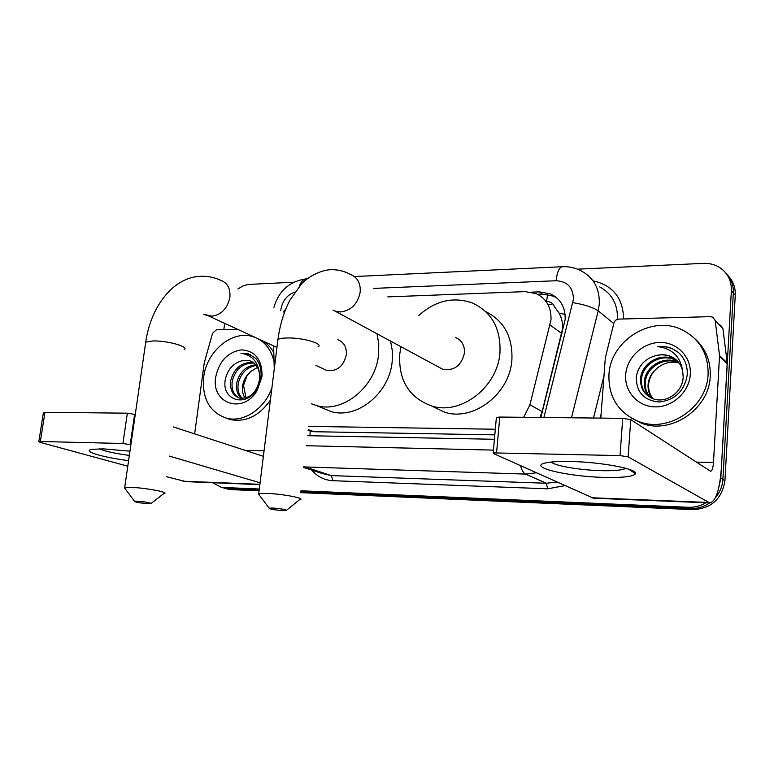<?xml version="1.0" encoding="UTF-8"?>
<svg xmlns="http://www.w3.org/2000/svg" width="774" height="774" viewBox="0 0 774 774"><rect width="100%" height="100%" fill="white"/><g stroke="black" fill="none" stroke-linecap="round" stroke-linejoin="round"><path stroke-width="1.16" d="M539.933 417.467L542.148 411.623L562.63 328.447C562.833 322.942 561.663 317.853 559.138 313.17L554.648 307.055C553.236 303.418 550.556 301.57 546.608 301.512M523.727 417.292L529.919 404.744L550.991 319.923C551.446 307.462 546.541 298.706 536.256 293.646L525.178 291.624L387.851 296.887M308.091 430.567L314.021 431.718L494.809 434.862M308.584 426.397L495.321 429.231M285.78 309.029L283.313 312.048M259.3 489.023L223.609 487.504L227.45 488.568L222.37 487.552L227.45 488.568L259.184 489.932L227.45 488.568L231.252 489.623L226.192 488.617M705.888 502.771C700.499 506.002 694.723 507.502 688.56 507.289L690.776 508.46L300.854 491.722L690.776 508.46C697.606 508.692 703.895 506.844 709.652 502.926C703.895 506.844 697.606 508.692 690.776 508.46L692.972 509.631L300.738 492.641M577.501 269.168L703.392 263.373C709.081 263.141 714.267 264.389 718.969 267.098C727.463 272.467 731.594 280.314 731.372 290.647L720.826 478.013L722.887 479.358C722.432 486.217 719.955 492.322 715.466 497.653C719.955 492.322 722.432 486.217 722.887 479.358L733.326 292.891L722.887 479.358L724.928 480.673C721.997 498.94 711.345 508.586 692.972 509.631M726.389 273.725C731.314 279.008 733.617 285.393 733.326 292.891C733.617 285.393 731.314 279.008 726.389 273.725M728.353 276.037C733.249 281.301 735.552 287.657 735.261 295.117L724.928 480.673M259.077 490.832L231.252 489.623M540.852 417.476L565.136 319.797C565.571 307.607 560.753 298.996 550.682 293.956L539.439 291.856L531.554 292.156M537.572 294.265L542.342 294.081L553.545 296.181L557.077 298.125M720.826 478.013L718.901 487.078M237.86 289.002L242.91 285.983L248.241 284.426L293.656 282.249M223.841 329.637L224.683 323.348M223.609 487.504L221.19 487.233L212.56 482.724M688.56 507.289L300.96 490.793M307.481 435.694L494.412 439.274M608.944 374.8C610.241 340.492 652.124 314.312 682.562 330.034C699.841 339.167 708.355 353.892 708.094 374.219C707.233 407.347 668.581 433.305 639.063 421.627C618.445 412.948 608.403 397.343 608.944 374.8M695.004 338.838C705.694 348.59 710.774 361.013 710.242 376.106C709.4 409.069 670.923 434.882 641.53 423.243L630.481 417.592M690.311 374.326C689.382 391.799 672.819 407.153 655.452 406.882C638.076 406.872 624.328 391.702 625.682 374.703C626.785 357.704 642.555 342.679 659.748 342.466C676.96 341.992 691.501 356.843 690.311 374.326M656.749 355.401C645.322 358.294 638.511 365.347 636.305 376.561C636.073 392.05 643.736 400.526 659.303 401.996C674.909 400.061 684.206 391.18 687.177 375.351C687.805 366.208 684.893 358.575 678.45 352.47L672.451 348.735L668.33 347.265L662.873 346.365L657.3 346.529C672.064 348.377 680.52 356.553 682.649 371.046C681.091 364.273 677.202 359.426 670.99 356.514L671.387 356.843C666.811 354.811 661.934 354.328 656.749 355.401C661.722 354.202 666.472 354.579 670.99 356.514M677.85 361.468L674.996 359.9C660.938 353.031 642.507 364.399 641.511 379.221C640.978 386.323 643.397 392.118 648.757 396.578M677.453 361.042L674.096 359.146C660.019 352.257 641.549 363.654 640.553 378.496C640.175 388.19 644.239 394.904 652.763 398.639C665.969 404.096 682.997 392.089 683.171 376.832L682.649 371.046M679.291 363.267L678.546 362.919C664.585 356.079 646.28 367.35 645.313 382.056C644.79 388.122 646.619 393.366 650.77 397.768M678.953 362.803L677.666 362.164C663.676 355.324 645.342 366.615 644.365 381.35C643.842 387.677 645.806 393.057 650.257 397.497M652.937 398.707L652.734 398.446C649.705 394.382 648.331 389.748 648.631 384.543C649.202 378.041 652.047 372.604 657.165 368.221C651.814 372.584 648.806 377.896 648.119 384.156C647.635 389.486 649.057 394.266 652.385 398.494M657.165 368.221C663.25 363.17 670.1 361.284 677.734 362.571M676.195 359.833L671.387 356.843M678.692 352.692L672.77 349.016L668.649 347.487L663.066 346.471L657.3 346.529M571.754 461.527C602.317 462.165 638.608 469.257 635.473 473.736C633.161 476.649 622.451 477.858 603.343 477.364C565.968 476.455 525.604 466.461 546.608 462.726C552.239 461.652 560.628 461.256 571.754 461.527M551.291 462.049C554.348 465.755 579.629 470.108 600.73 470.65C612.95 470.969 621.038 470.331 624.995 468.725L625.75 468.28M600.817 418.095L605.326 357.878L613.869 323.145C614.662 320.697 616.317 319.352 618.823 319.101L710.435 316.653L712.815 317.185L715.205 320.591L719.549 355.614L727.221 362.929L721.387 467.883C719.733 489.807 715.853 501.484 709.748 502.926L628.14 456.873L620.042 455.596L622.712 418.328L630.762 419.653L710.59 471.26C712.09 470.911 713.048 468.009 713.473 462.552L719.549 355.614M720.555 325.167L722.897 328.515L727.221 362.929M593.416 498.204L493.444 453.545L493.183 452.887L620.042 455.596M496.337 418.018L496.386 417.447L499.781 417.051L622.712 418.328M271.916 387.832C264.814 408.788 243.655 422.798 226.714 418.25C209.648 412.397 201.966 398.707 203.659 377.19C206.542 351.144 232.5 329.579 253.166 336.719L255.41 337.522M257.684 338.567C266.188 343.172 271.645 350.932 274.054 361.835M258.4 338.954L259.164 339.254M261.428 340.299C266.585 342.998 270.716 347.081 273.803 352.557M261.893 376.851L257.239 390.231C243.597 414.845 210.857 403.815 215.685 377.122C219.119 361.226 227.711 352.141 241.449 349.867C255.004 350.777 261.873 359.271 262.047 375.351L261.893 376.851M241.933 360.771C233.39 363.209 227.914 369.179 225.486 378.689C220.455 399.945 246.074 408.391 256.736 389.148L260.973 376.396C261.515 369.179 259.754 363.161 255.701 358.343L248.319 353.776L240.946 353.273C251.966 354.869 258.139 361.797 259.493 374.055C258.555 367.089 255.246 362.638 249.557 360.703L241.933 360.771L249.557 360.703M253.978 363.025C242.843 362.909 235.606 368.869 232.277 380.924C231.184 389.148 233.477 394.827 239.156 397.981M253.34 362.542C241.836 361.874 234.309 367.805 230.758 380.324C229.655 389.719 232.606 395.649 239.64 398.117C250.312 398.871 256.987 392.486 259.648 378.95L259.493 374.055M256.3 365.434C246.867 367.137 240.859 373.107 238.276 383.333C237.279 389.69 238.653 394.74 242.407 398.455M255.749 364.757C245.871 366.054 239.543 372.052 236.776 382.733C235.751 389.564 237.347 394.798 241.565 398.426M246.026 397.913L243.529 385.433L246.954 376.009L250.689 371.559C246.393 375.264 243.733 379.782 242.717 385.104C241.865 390.106 242.649 394.459 245.087 398.155M250.689 371.559L257.51 367.35M251.298 361.352L250.041 360.907M270.378 400.158C259.261 415.87 246.006 422.362 230.604 419.634L225.873 418.037M250.476 354.579L240.946 353.273M273.019 508.044L269.159 508.15C269.536 509.079 273.986 509.902 282.52 510.608L286.119 510.569C286.641 509.679 282.268 508.837 273.019 508.044M259.474 495.331L258.719 493.706L267.669 493.425C283.381 494.015 306.156 498.504 299.906 499.714M438.645 367.05L442.883 369.353C454.261 370.988 461.449 365.56 464.439 353.07C464.777 345.368 461.759 340.163 455.393 337.454M418.802 315.473C435.298 300.699 453.013 296.481 471.976 302.808C491.567 311.738 500.904 328.311 499.965 352.538C497.827 387.203 460.646 415.609 431.524 405.944C408.962 397.526 398.378 380.218 399.761 354.028L401.009 346.655M485.82 311.67C504.135 320.881 512.823 336.971 511.895 359.929C509.863 393.966 473.301 421.753 444.557 412.203L431.863 406.118M137.559 501.213L134.531 501.291C135.247 502.191 139.726 502.994 147.96 503.69L150.785 503.671C150.843 502.819 146.441 501.997 137.559 501.213M125.301 488.926L124.691 487.61L131.725 487.407C146.112 487.939 169.932 492.487 164.156 493.541M323.832 369.082L326.899 370.494C337.019 371.665 343.501 366.441 346.336 354.821C346.781 347.187 343.975 342.156 337.89 339.728M376.957 333.604L378.767 343.704L378.592 354.347C375.922 386.69 342.853 413.587 316.701 405.615L311.264 403.747M390.531 340.966L392.341 350.903L392.195 361.352C389.651 393.134 357.075 419.489 331.224 411.594L322.081 407.84M128.6 460.607C102.584 457.415 81.164 451.01 92.154 449.317L103.464 448.872L129.955 451.194M194.651 433.875L204.268 362.793L212.55 333.265L216.362 329.84L237.531 329.279M186.05 481.641L166.487 476.716M260.074 482.792L169.351 456.079M130.893 444.76L122.921 443.502L127.342 413.181L135.266 414.487M43.392 412.765L44.969 412.319L40.354 441.499L122.921 443.502M40.354 441.499L38.816 441.615L40.016 442.331L127.787 466.19M44.969 412.319L127.342 413.181M173.386 426.938L263.373 456.321M99.362 448.833C104.809 451.271 114.804 453.458 129.345 455.412M561.856 333.536L550.13 325.061M546.579 301.492L547.566 294.41M309.958 435.743L310.161 431.273M559.138 313.17L565.088 314.418M542.148 411.623L529.919 404.744M314.021 431.718L308.216 429.522M551.794 304.588L548.079 304.714M735.261 295.117L731.372 290.647M542.342 294.081L539.439 291.856M543.909 417.505L573.437 299.238C573.195 287.56 567.429 281.397 556.138 280.739L373.716 288.402M556.138 280.739C557.057 272.148 559.128 267.485 562.359 266.72C569.045 266.401 575.314 267.785 581.168 270.871C593.764 277.643 599.802 288.731 599.289 304.134L598.196 310.838L613.772 323.561M294.759 292.137C287.125 294.933 282.51 300.68 280.923 309.387L280.798 310.771M593.068 280.875C612.756 285.209 622.964 297.903 623.689 318.965M617.439 319.343L617.439 319.227C617.894 304.327 611.992 293.569 599.724 286.931M601.146 413.819L600.082 418.086M564.662 485.685L547.682 488.81L333.043 480.702C324.451 480.238 317.34 476.687 311.709 470.07M536.169 472.827L525.527 474.085L546.318 483.257L556.67 482.076M572.876 302.605C584.564 304.627 593.01 307.365 598.196 310.838L571.483 417.796M593.523 418.018L603.981 375.816M520.621 465.803C521.811 470.321 523.447 473.088 525.527 474.085L305.149 466.954L331.32 475.594L546.318 483.257L547.682 488.81M303.853 466.345L305.149 466.954L303.795 466.877M321.694 473.359L331.32 475.594L333.043 480.702M306.291 445.727L493.435 450.11M273.948 307.297C278.834 290.714 289.65 281.223 306.378 278.824C303.398 279.172 301.067 281.62 299.393 286.167M591.375 497.74L708.345 502.471M499.781 417.051L496.589 452.597M696.261 462.097L713.473 462.552M727.25 363.78L719.578 356.475M630.762 419.653L628.14 456.873M722.897 328.515L715.205 320.591M333.072 310.103L335.877 311.341L340.676 311.97C351.28 310.461 357.791 303.824 360.191 292.088C360.732 283.255 357.511 277.373 350.506 274.46C343.714 270.803 336.593 269.246 329.134 269.797C318.569 270.91 307.172 277.789 301.667 283.7L289.873 300.215C283.942 311.641 279.956 324.741 277.934 339.505L277.634 341.963M317.998 346.926C324.325 343.82 302.324 337.396 286.835 337.967C282.471 338.083 279.501 338.596 277.934 339.505L258.719 493.706M205.632 314.679L211.931 316.189C221.461 314.776 227.44 308.507 229.878 297.39C230.575 288.683 227.633 283.042 221.045 280.469C214.059 277.189 206.784 275.815 199.228 276.366C173.376 277.972 150.843 306.011 145.725 342.156L145.444 344.111M184.106 349.625C189.988 346.878 166.971 340.425 152.749 340.966L145.725 342.156L124.691 487.61M182.983 481.196L259.89 484.311M245.155 450.371L264.06 450.865M134.608 414.274L130.226 444.566M228.852 489.352L221.19 487.233M553.545 296.181L550.682 293.956M303.727 467.448L321.52 473.301M273.619 345.92L274.257 369.034M562.359 266.72L354.395 276.55M307.123 278.785L306.378 278.824M674.096 359.146L674.996 359.9M677.666 362.164L678.546 362.919M639.063 421.627L641.53 423.243M628.691 469.16L635.473 473.736M624.995 468.725L625.044 468.086M593.097 498.185L709.748 502.926M496.386 417.447L493.183 452.887M256.736 389.148L257.239 390.231M260.973 376.396L262.047 375.351M226.714 418.25L230.604 419.634M269.159 508.15L258.342 493.822M431.524 405.944L444.557 412.203M442.883 369.353L333.168 310.093M286.564 510.211L299.432 499.811M134.531 501.291L124.391 487.707M316.701 405.615L331.224 411.594M276.947 347.449L208.206 315.744L203.765 314.447M326.899 370.494L315.811 365.376M151.153 503.39L163.778 493.618M185.576 481.622L259.851 484.64M43.431 412.484L38.816 441.615"/></g></svg>
